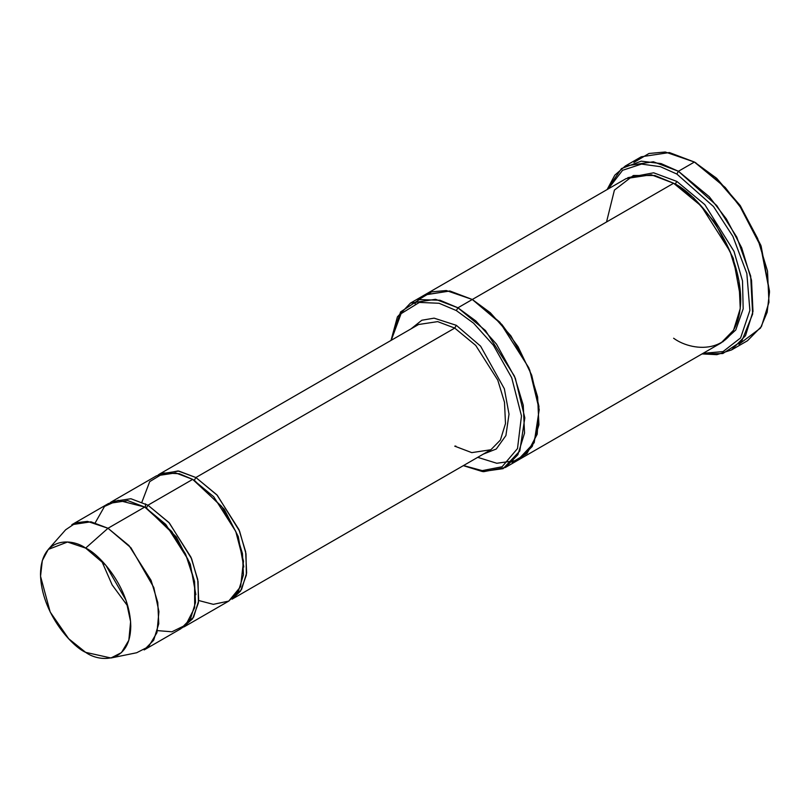<?xml version="1.0" encoding="UTF-8"?>
<svg xmlns="http://www.w3.org/2000/svg" width="810" height="810" viewBox="0 0 810 810"><rect width="100%" height="100%" fill="white"/><g stroke="black" fill="none" stroke-linecap="round" stroke-linejoin="round"><path stroke-width="1.21" d="M418.578 324.506L437.683 321.621L454.734 328.091L456.334 325.316L434.109 318.158L421.818 320.244L411.065 328.84L421.818 320.244L434.109 318.158L456.334 325.316L480.583 346.143L504.346 388.759L509.014 414.143L505.906 435.567L496.267 449.013L483.378 454.086L496.267 449.013L505.906 435.567L509.014 414.143L504.346 388.759L480.583 346.143L456.334 325.316L454.734 328.091L195.888 477.525L194.289 480.3L224.259 509.257L238.251 536.534L243.81 567L238.251 536.534L224.259 509.257L194.289 480.3L195.888 477.525L178.018 470.934L158.173 474.933L159.732 473.951L178.838 471.066L195.888 477.525L216.877 494.849L238.94 529.568L245.653 551.772L246.645 573.004L241.562 589.477L232.035 599.187L240.529 591.128L246.361 575.13L246.007 553.837L239.588 531.158L217.303 495.325L195.888 477.525L454.734 328.091L437.683 321.621L418.578 324.506L159.732 473.951M455.858 446.057L454.734 446.168L455.858 446.057M769.5 292.106L760.853 245.329L740.097 205.396L716.577 178.24L694.403 162.04L715.433 177.643L739.459 205.396L760.661 246.199L769.5 292.106L767.141 312.326L760.479 328.121L738.912 344.291M676.826 174.028L713.519 206.55L732.888 236.368L746.84 273.486L749.878 310.402L740.603 337.912L723.067 351.57L703.08 353.332L723.067 351.57L740.603 337.912L749.878 310.402L746.84 273.486L732.888 236.368L713.519 206.55L676.826 174.028L660.363 166.678L641.51 164.076L622.606 170.292L608.178 188.943L622.606 170.292L641.51 164.076L660.363 166.678L676.826 174.028L678.426 171.264L676.826 174.028M702.047 353.929L722.824 353.545L741.747 341.152L752.652 313.996L750.678 276.058L736.776 237.087L716.739 205.517L678.426 171.264L709.256 196.708L726.378 218.933L741.656 247.698L751.528 280.311L752.976 311.496L745.504 335.684L731.521 349.95L716.87 354.669L702.047 353.929M456.334 310.564L473.627 323.231L493.432 345.283L511.728 377.814L521.478 415.945L517.509 448.558L502.058 466.773L482.203 470.63L463.522 465.548L482.203 470.63L502.058 466.773L517.509 448.558L521.478 415.945L511.728 377.814L493.432 345.283L473.627 323.231L456.334 310.564L439.091 303.274L419.347 302.413L401.072 313.673L391.22 340.301L401.072 313.673L419.347 302.413L439.091 303.274L456.334 310.564L457.923 307.79L456.334 310.564M463.35 465.649L482.426 471.562L503.121 468.656L519.797 450.998L524.829 417.889L515.332 378.29L496.51 344.159L475.916 321.013L457.923 307.79L485.474 330.531L514.431 376.093L523.25 405.233L524.546 433.107L517.874 454.724L505.379 467.471L483.6 471.693L463.35 465.649M110.93 657.993L136.657 652.749L148.564 646.663L156.938 632.671L158.942 611.621L153.799 587.493L130.916 547.752L108.003 528.262L128.993 545.586L151.055 580.304L157.778 602.508L158.76 623.751L153.677 640.214L144.16 649.924L180.913 628.712L190.431 619.002L195.514 602.529L194.522 581.296L187.809 559.092L165.746 524.374L144.757 507.05L108.003 528.262L85.637 548.097L105.867 565.309L126.066 600.382L130.602 621.685L128.831 640.275L121.439 652.627L110.93 657.993L85.637 652.344C98.84 662.053 130.157 664.504 130.774 626.282C130.157 587.351 98.84 553.625 85.637 548.097C72.434 538.387 41.118 535.937 40.5 574.158C41.118 613.089 72.434 646.815 85.637 652.344L68.668 638.715L50.19 612.026L40.54 576.285L42.312 560.581L48.256 549.433L67.503 542.022L85.637 548.097L108.003 528.262L87.46 521.377L76.018 522.784L65.661 529.77L48.256 549.433M147.946 505.207L146.357 507.971L176.327 536.939L190.32 564.206L195.878 594.672L190.32 564.206L176.327 536.939L146.357 507.971L147.946 505.207L168.946 522.531L190.998 557.25L197.721 579.454L198.703 600.686L193.62 617.149L182.473 627.73L192.588 618.799L198.43 602.802L198.075 581.519L191.656 558.829L169.371 523.007L147.946 505.207L192.689 479.378L147.946 505.207L130.906 498.737L111.8 501.623L156.532 475.794L175.648 472.908L192.689 479.378L221.525 506.311L235.791 531.532L243.496 561.168L240.61 586.683L228.724 601.101L213.303 604.341L198.723 600.524M145.557 507.526L146.357 507.971L145.557 507.526M95.246 522.764L104.51 506.442L118.26 500.296L144.757 507.05L171.72 531.492L185.601 554.151L194.602 581.752L194.673 607.672L185.773 625.016L171.933 631.79L157.515 630.625M193.499 479.844L194.289 480.3L193.499 479.844M141.912 502.129L149.718 481.616L163.964 472.989L179.304 473.708L192.689 479.378L213.678 496.702L235.74 531.421L242.463 553.615L243.445 574.857L238.363 591.32L228.845 601.04L184.103 626.869M731.521 349.95L747.508 340.726L761.481 326.46L768.953 302.272L767.505 271.087L757.633 238.474L742.355 209.709L725.233 187.485L694.403 162.04L678.426 171.264L694.403 162.04L669.374 152.543L641.297 156.775L625.32 165.999L653.397 161.767L678.426 171.264L661.071 163.59L641.196 161.17L621.503 168.551L607.135 189.55L614.81 175.162L625.32 165.999M676.826 181.41L675.226 184.174L693.694 197.903L714.784 222.365L733.293 258.319L740.735 298.556L733.293 258.319L714.784 222.365L693.694 197.903L675.226 184.174L676.826 181.41L704.811 204.616L733.981 251.302L742.507 280.918L743.175 308.853L735.753 330.004L722.652 341.962L735.753 330.004L743.175 308.853L742.507 280.918L733.981 251.302L704.811 204.616L676.826 181.41L653.629 172.793L627.801 177.673M674.436 183.728L675.226 184.174L674.436 183.728M606.528 222.001L614.415 190.097L633.369 175.507L654.844 175.507L673.626 183.252L457.923 307.79L472.311 299.487L499.861 322.228L528.808 367.791L537.627 396.94L538.923 424.804L532.251 446.421L519.757 459.169L532.251 446.421L538.923 424.804L537.627 396.94L528.808 367.791L499.861 322.228L472.311 299.487L673.626 183.252L651.26 174.768L626.181 178.554L424.855 294.789L449.935 291.003L472.311 299.487L449.763 290.972L424.531 294.982L449.935 291.003L472.311 299.487L501.856 324.466L518.046 346.69L531.704 375.222L538.954 406.428L537.192 434.221L527.077 453.367L512.021 462.368M505.379 467.471L519.433 459.351M519.757 459.169L721.082 342.934L733.576 330.186L740.249 308.57L738.953 280.705L730.134 251.566L701.187 205.993L673.626 183.252C693.259 191.474 739.824 241.603 740.735 299.487C739.824 356.319 693.259 352.684 673.626 338.236M232.035 599.187L490.88 449.742L500.408 440.033L505.491 423.569L504.498 402.327L497.785 380.133L475.723 345.414L454.734 328.091L475.723 345.414L497.785 380.133L504.498 402.327L505.491 423.569L500.408 440.033L490.88 449.742L471.774 452.628L454.734 446.168M110.231 502.605L111.8 501.623M477.728 457.346L496.803 463.269L517.509 460.353L534.185 442.695L539.217 409.587L529.71 369.988L510.897 335.856L490.293 312.711L472.311 299.487L446.249 290.527L431.679 291.853L418.213 299.892L414.912 303.679M391.038 340.402L397.416 316.842L410.478 303.092L435.557 299.305L457.923 307.79L439.972 300.247L419.408 299.589L400.596 311.901L391.038 340.402M633.916 162.435L648.982 153.475L665.273 152.007L694.403 162.04L716.698 178.352L740.35 205.76L761.116 246.058L769.5 291.175M71.847 524.688L90.963 521.802L108.003 528.262L144.757 507.05L127.717 500.59L108.601 503.466L71.847 524.688M696.003 162.962L694.403 162.04M127.889 606.295L112.155 584.911L101.503 560.591M145.415 507.435L145.547 503.881M410.478 303.092L424.855 294.789"/></g></svg>

